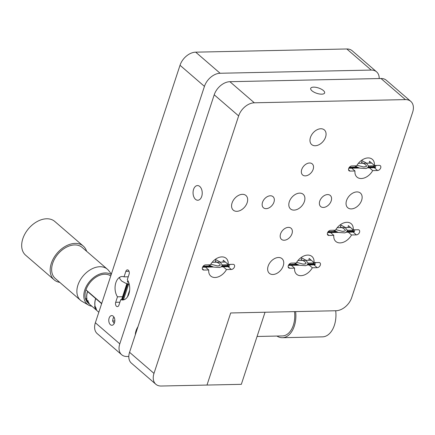 <?xml version="1.0" encoding="UTF-8"?>
<svg xmlns="http://www.w3.org/2000/svg" width="435" height="435" viewBox="0 0 435 435"><rect width="100%" height="100%" fill="white"/><g stroke="black" fill="none" stroke-linecap="round" stroke-linejoin="round"><path stroke-width="0.65" d="M195.527 199.344A7.335 4.589 -91.2 0 0 197.8 200.241A7.335 4.589 -91.2 0 0 202.117 194.673A7.335 4.589 -91.2 0 0 199.757 186.468A7.335 4.589 -91.2 0 0 197.49 185.571A7.335 4.589 -91.2 0 0 193.167 191.139A7.335 4.589 -91.2 0 0 195.527 199.344M311.938 90.774A7.335 2.811 18.2 0 0 319.372 93.971A7.335 2.811 18.2 0 0 324.63 92.943A7.335 2.811 18.2 0 0 323.384 90.534A7.335 2.811 18.2 0 0 315.946 87.332A7.335 2.811 18.2 0 0 310.693 88.359A7.335 2.811 18.2 0 0 311.938 90.774M234.481 266.856A2.936 1.996 130.8 0 0 234.112 264.687A2.936 1.996 130.8 0 0 233.04 264.333L228.168 264.436A11.74 7.982 -49.2 0 0 226.129 258.314A11.74 7.982 -49.2 0 0 210.437 264.806L205.565 264.91A2.936 1.996 130.8 0 0 202.743 266.834A2.936 1.996 130.8 0 0 202.802 269.705A2.936 1.996 130.8 0 0 203.874 270.059L208.74 269.956A11.74 7.982 -49.2 0 0 210.785 276.078A11.74 7.982 -49.2 0 0 226.477 269.586L231.344 269.483A2.936 1.996 130.8 0 0 234.481 266.856M380.701 167.888A2.936 1.996 130.8 0 0 380.331 165.719A2.936 1.996 130.8 0 0 379.26 165.365L374.388 165.463A11.74 7.982 -49.2 0 0 372.349 159.346A11.74 7.982 -49.2 0 0 356.656 165.838L351.784 165.942A2.936 1.996 130.8 0 0 348.968 167.867A2.936 1.996 130.8 0 0 349.022 170.737A2.936 1.996 130.8 0 0 350.093 171.091L354.965 170.988A11.74 7.982 -49.2 0 0 357.004 177.11A11.74 7.982 -49.2 0 0 372.697 170.612L377.569 170.515A2.936 1.996 130.8 0 0 380.701 167.888M359.538 232.257A2.936 1.996 130.8 0 0 359.169 230.088A2.936 1.996 130.8 0 0 358.097 229.734L353.225 229.838A11.74 7.982 -49.2 0 0 351.186 223.715A11.74 7.982 -49.2 0 0 335.494 230.207L330.622 230.311A2.936 1.996 130.8 0 0 327.8 232.236A2.936 1.996 130.8 0 0 327.859 235.107A2.936 1.996 130.8 0 0 328.931 235.46L333.797 235.357A11.74 7.982 -49.2 0 0 335.842 241.479A11.74 7.982 -49.2 0 0 351.534 234.987L356.401 234.884A2.936 1.996 130.8 0 0 359.538 232.257M320.339 265.051A2.936 1.996 130.8 0 0 319.97 262.876A2.936 1.996 130.8 0 0 318.893 262.522L314.026 262.626A11.74 7.982 -49.2 0 0 311.982 256.503A11.74 7.982 -49.2 0 0 296.289 262.996L291.423 263.099A2.936 1.996 130.8 0 0 288.601 265.024A2.936 1.996 130.8 0 0 288.655 267.895A2.936 1.996 130.8 0 0 289.726 268.248L294.598 268.15A11.74 7.982 -49.2 0 0 296.643 274.267A11.74 7.982 -49.2 0 0 312.335 267.775L317.202 267.672A2.936 1.996 130.8 0 0 320.339 265.051M247.172 202.666A9.684 6.585 -49.2 0 1 240.876 210.159A9.684 6.585 -49.2 0 1 233.29 210.154A9.684 6.585 -49.2 0 1 232.062 202.987A9.684 6.585 -49.2 0 1 238.364 195.489A9.684 6.585 -49.2 0 1 245.949 195.5A9.684 6.585 -49.2 0 1 247.172 202.666M325.576 137.09A9.684 6.585 -49.2 0 1 319.274 144.583A9.684 6.585 -49.2 0 1 311.694 144.578A9.684 6.585 -49.2 0 1 310.465 137.406A9.684 6.585 -49.2 0 1 316.767 129.913A9.684 6.585 -49.2 0 1 324.352 129.918A9.684 6.585 -49.2 0 1 325.576 137.09M361.648 200.252A9.684 6.585 -49.2 0 1 355.351 207.751A9.684 6.585 -49.2 0 1 347.766 207.74A9.684 6.585 -49.2 0 1 346.537 200.573A9.684 6.585 -49.2 0 1 352.839 193.075A9.684 6.585 -49.2 0 1 360.425 193.086A9.684 6.585 -49.2 0 1 361.648 200.252M283.25 265.828A9.684 6.585 -49.2 0 1 276.948 273.327A9.684 6.585 -49.2 0 1 269.363 273.316A9.684 6.585 -49.2 0 1 268.139 266.149A9.684 6.585 -49.2 0 1 274.442 258.656A9.684 6.585 -49.2 0 1 282.021 258.662A9.684 6.585 -49.2 0 1 283.25 265.828M304.413 201.459A9.684 6.585 -49.2 0 1 298.111 208.952A9.684 6.585 -49.2 0 1 290.526 208.947A9.684 6.585 -49.2 0 1 289.302 201.78A9.684 6.585 -49.2 0 1 295.604 194.282A9.684 6.585 -49.2 0 1 303.184 194.293A9.684 6.585 -49.2 0 1 304.413 201.459M291.999 233.682A7.335 4.986 -49.2 0 1 287.225 239.364A7.335 4.986 -49.2 0 1 281.478 239.353A7.335 4.986 -49.2 0 1 280.553 233.927A7.335 4.986 -49.2 0 1 285.327 228.244A7.335 4.986 -49.2 0 1 291.069 228.25A7.335 4.986 -49.2 0 1 291.999 233.682M273.963 202.101A7.335 4.986 -49.2 0 1 269.189 207.778A7.335 4.986 -49.2 0 1 263.441 207.772A7.335 4.986 -49.2 0 1 262.517 202.346A7.335 4.986 -49.2 0 1 267.286 196.663A7.335 4.986 -49.2 0 1 273.033 196.669A7.335 4.986 -49.2 0 1 273.963 202.101M313.162 169.313A7.335 4.986 -49.2 0 1 308.388 174.99A7.335 4.986 -49.2 0 1 302.646 174.984A7.335 4.986 -49.2 0 1 301.716 169.552A7.335 4.986 -49.2 0 1 306.49 163.875A7.335 4.986 -49.2 0 1 312.232 163.881A7.335 4.986 -49.2 0 1 313.162 169.313M331.198 200.894A7.335 4.986 -49.2 0 1 326.424 206.571A7.335 4.986 -49.2 0 1 320.682 206.565A7.335 4.986 -49.2 0 1 319.752 201.139A7.335 4.986 -49.2 0 1 324.526 195.456A7.335 4.986 -49.2 0 1 330.274 195.462A7.335 4.986 -49.2 0 1 331.198 200.894M348.294 232.187L351.534 234.987M330.556 232.562L333.797 235.357M369.456 167.818L372.697 170.612M351.725 168.187L354.965 170.988M309.095 264.975L312.335 267.775M291.358 265.35L294.598 268.15M223.237 266.785L226.477 269.586M205.499 267.161L208.74 269.956M155.839 384.252L131.413 363.154A14.67 9.978 -49.2 0 1 129.559 352.296L214.216 94.814A14.67 9.978 -49.2 0 1 229.892 81.698L381 78.512A14.67 9.978 -49.2 0 1 386.356 80.285L410.781 101.377A14.67 9.978 -49.2 0 1 412.641 112.241L351.692 297.627A14.67 9.978 -49.2 0 1 336.01 310.742L230.691 312.966L206.989 385.057L161.2 386.024A14.67 9.978 -49.2 0 1 155.839 384.252A14.67 9.978 -49.2 0 1 153.985 373.393L238.641 115.911A14.67 9.978 -49.2 0 1 254.317 102.796L405.425 99.61A14.67 9.978 -49.2 0 1 410.781 101.377M222.932 262.093A11.74 7.982 -49.2 0 0 223.285 260.217L228.168 264.436M308.79 260.288A11.74 7.982 -49.2 0 0 309.138 258.406L314.026 262.626M369.157 163.125A11.74 7.982 -49.2 0 0 369.505 161.244L374.388 165.463M347.989 227.5A11.74 7.982 -49.2 0 0 348.343 225.618L353.225 229.838M313.298 263.218A2.936 1.996 130.8 0 0 313.744 262.985M352.497 230.43A2.936 1.996 130.8 0 0 352.943 230.197M373.66 166.061A2.936 1.996 130.8 0 0 374.105 165.827M227.44 265.029A2.936 1.996 130.8 0 0 227.886 264.795M113.203 316.185A4.839 3.029 -91.2 0 0 111.708 315.592A4.839 3.029 -91.2 0 0 108.853 319.268A4.839 3.029 -91.2 0 0 110.408 324.684A4.839 3.029 -91.2 0 0 111.909 325.271A4.839 3.029 -91.2 0 0 114.758 321.601A4.839 3.029 -91.2 0 0 113.203 316.185M116.466 306.273A2.936 1.832 -91.2 0 0 117.374 306.631A2.936 1.832 -91.2 0 0 118.94 305.104L120.74 299.628A11.74 7.341 -91.2 0 0 122.637 299.981A11.74 7.341 -91.2 0 0 129.287 292.489A11.74 7.341 -91.2 0 0 127.297 279.683L129.097 274.208A2.936 1.832 -91.2 0 0 127.406 269.863A2.936 1.832 -91.2 0 0 125.84 271.391L124.04 276.867A11.74 7.341 -91.2 0 0 122.143 276.513A11.74 7.341 -91.2 0 0 115.492 284.006A11.74 7.341 -91.2 0 0 117.483 296.811L115.683 302.292A2.936 1.832 -91.2 0 0 116.466 306.273M122.556 296.708L117.483 296.811M128.249 276.78L124.04 276.867M137.982 326.669A13.936 9.478 130.8 0 0 136.041 330.73A13.936 9.478 130.8 0 0 135.323 334.76M379.2 78.55A14.67 9.978 130.8 0 0 376.59 71.846A14.67 9.978 130.8 0 0 371.229 70.073L220.121 73.259A14.67 9.978 130.8 0 0 204.445 86.375L119.788 343.857A14.67 9.978 130.8 0 0 121.642 354.715A14.67 9.978 130.8 0 0 127.004 356.488L128.803 356.45M376.59 71.846L352.165 50.748A14.67 9.978 130.8 0 0 346.804 48.976L195.696 52.162A14.67 9.978 130.8 0 0 180.019 65.277L95.363 322.759A14.67 9.978 130.8 0 0 97.217 333.623L121.642 354.715M124.519 299.546L120.74 299.628M206.989 385.057L241.333 384.333L265.035 312.238L230.691 312.966L206.989 385.057M361.512 162.298L362.094 160.781M340.349 226.668L340.931 225.151M301.129 259.494L301.721 257.977M215.281 261.283L215.858 259.69L219.925 261.886L222.046 264.681L221.997 265.785L221.361 266.742L219.773 267.509L213.607 267.09L208.321 264.855M122.219 299.595L127.406 283.821M127.933 282.212L128.227 281.325M123.556 299.568L128.945 283.185M122.675 299.584L127.819 283.941M128.352 282.331L128.488 281.913M368.314 165.947L376.112 165.784A2.349 1.468 -91.2 0 0 376.128 165.43M367.472 167.856L374.709 167.703A2.349 1.468 -91.2 0 0 375.688 167.073L375.4 166.692L368.211 166.844M349.109 167.633L357.695 167.448M368.026 167.23L375.688 167.073M373.98 166.719A1.762 1.098 88.8 0 1 373.611 165.838M349.408 167.241L356.792 167.083M363.176 166.948L365.155 166.904M347.146 230.316L354.949 230.153A2.349 1.468 -91.2 0 0 354.965 229.8M346.309 232.23L353.546 232.078A2.349 1.468 -91.2 0 0 354.525 231.442L354.237 231.061L347.048 231.213M327.946 232.002L336.532 231.822M346.864 231.605L354.525 231.442M352.818 231.088A1.762 1.098 88.8 0 1 352.442 230.207M328.246 231.61L335.63 231.453M342.013 231.317L343.993 231.279M222.084 264.915L229.892 264.752A2.349 1.468 -91.2 0 0 229.908 264.398M221.263 266.829L228.489 266.677A2.349 1.468 -91.2 0 0 229.468 266.041L229.18 265.66L221.991 265.812M202.889 266.601L211.524 266.416M221.812 266.204L229.468 266.041M227.761 265.687A1.762 1.098 88.8 0 1 227.385 264.806M203.188 266.209L210.622 266.051M216.994 265.916L218.968 265.877M307.931 263.11L315.745 262.941A2.349 1.468 -91.2 0 0 315.767 262.588M307.132 265.018L314.347 264.866A2.349 1.468 -91.2 0 0 315.321 264.23L315.032 263.849L307.844 264.001M288.748 264.79L297.437 264.605M307.67 264.393L315.321 264.23M313.619 263.882A1.762 1.098 88.8 0 1 313.243 262.996M289.041 264.398L296.534 264.241M302.901 264.105L304.859 264.067M114.187 323.51L112.594 320.981L113.263 317.789L114.187 317.517M114.302 317.767L113.263 317.789M114.824 320.932L112.594 320.981M101.714 303.445L85.967 289.846M101.632 303.684L87.5 291.499A17.607 11.968 -49.2 0 0 86.869 299.188L86.951 299.258A17.607 11.968 -49.2 0 1 87.582 291.57L95.646 298.535A17.607 11.968 -49.2 0 0 95.009 306.218L95.091 306.289A17.607 11.968 -49.2 0 1 95.722 298.606L101.627 303.701M85.608 298.644L86.027 298.801L87.571 301.906M96.091 308.6L96.526 309.715L95.58 308.899A17.607 11.968 -49.2 0 1 95.428 308.638L96.211 309.312L94.64 307.018L95.14 306.67L96.075 308.11L95.205 306.969L94.852 307.202L96.091 308.6M94.645 306.463L95.14 306.67M95.347 306.876L94.852 307.202M88.86 302.967L89.229 303.412L88.805 303.048A17.607 11.968 -49.2 0 1 87.669 300.28L87.875 300.46A17.607 11.968 130.8 0 0 88.86 302.967M137.313 328.702A13.349 9.075 130.8 0 0 135.992 332.726M87.587 301.808L87.223 301.711M86.076 299.416L86.407 298.557M86.239 299.014L85.755 299.182L85.929 299.818L87.06 301.444L87.522 301.45M87.06 301.444L86.097 299.106L85.755 299.182M110.735 276.007A17.607 11.968 130.8 0 0 89.996 282.587A17.607 11.968 130.8 0 0 88.153 303.005L98.827 312.227M59.764 282.364A22.299 15.165 -49.2 0 1 54.141 279.835L25.649 255.225A22.299 15.165 -49.2 0 1 27.981 229.359A22.299 15.165 -49.2 0 1 54.799 221.469L83.297 246.085A22.299 15.165 -49.2 0 1 86.614 251.278M54.141 279.835A22.299 15.165 -49.2 0 1 56.479 253.975A22.299 15.165 -49.2 0 1 83.297 246.085M91.926 306.267A19.075 12.968 -49.2 0 1 88.604 305.114L82.052 301.379A20.537 13.963 -49.2 0 1 80.535 300.308A20.537 13.963 -49.2 0 1 82.683 276.481A20.537 13.963 -49.2 0 1 107.385 269.216A20.537 13.963 -49.2 0 1 108.668 270.565L111.382 274.028M80.535 300.308L55.294 278.503A20.537 13.963 -49.2 0 1 57.442 254.682A20.537 13.963 -49.2 0 1 82.144 247.417L107.385 269.216M88.604 305.114A19.075 12.968 -49.2 0 1 89.191 281.994A19.075 12.968 -49.2 0 1 111.208 274.556M294.511 311.618A20.537 12.843 88.8 0 1 282.369 335.94L257.069 336.472M295.631 311.596A22.299 13.942 88.8 0 1 282.407 337.701A22.299 13.942 88.8 0 1 276.943 336.054M335.695 310.748A22.299 13.942 88.8 0 1 322.476 336.859L282.407 337.701M405.425 99.61L381 78.512M254.317 102.796L229.892 81.698M238.641 115.911L214.216 94.814M153.985 373.393L129.559 352.296M288.149 266.889L289.726 268.248M313.961 264.871L317.202 267.672M327.354 234.101L328.931 235.46M353.16 232.083L356.401 234.884M348.517 169.732L350.093 171.091M374.328 167.714L377.569 170.515M202.297 268.7L203.874 270.059M228.103 266.682L231.344 269.483M95.363 322.759L119.788 343.857M180.019 65.277L204.445 86.375M195.696 52.162L220.121 73.259M346.804 48.976L371.229 70.073M129.037 271.326L125.84 271.391M119.891 302.2L115.683 302.292M361.452 162.347L365.204 164.386L366.417 165.702L366.553 166.23L366.161 166.616L363.557 166.969L357.004 165.246M362.083 160.7L366.15 162.891L368.266 165.637L368.233 166.763L367.575 167.769L366.069 168.514L359.74 168.117L354.503 165.887M340.284 226.717L344.041 228.756L345.254 230.071L345.39 230.604L344.998 230.985L342.388 231.344L335.842 229.615M340.92 225.074L344.988 227.266L347.097 230.006L347.07 231.132L346.412 232.138L344.901 232.888L338.577 232.486L333.34 230.256M129.244 284.278L125.351 283.098L121.637 281.005L119.766 278.748L119.652 277.269M301.069 259.543L304.821 261.593L306.061 262.947L305.789 263.795L303.173 264.127L296.665 262.365M301.711 257.901L305.772 260.103L307.893 262.892L307.849 263.991L307.219 264.942L305.669 265.698L299.345 265.236L294.229 263.039M215.222 261.332L218.974 263.376L220.192 264.697L219.952 265.584L217.402 265.943L210.796 264.197M127.411 296.969L129.657 290.145M121.604 299.606L126.851 283.647M127.401 281.978L127.857 280.591M348.772 168.253L359.424 168.03M358.348 163.353L371.62 163.076M327.604 232.622L338.261 232.399M337.185 227.722L350.458 227.445M202.547 267.22L213.253 266.998M212.128 262.321L225.401 262.044M288.405 265.41L299.171 265.187M297.986 260.511L311.259 260.233M95.249 306.572L94.852 306.827M86.206 298.742L85.809 298.992"/></g></svg>
